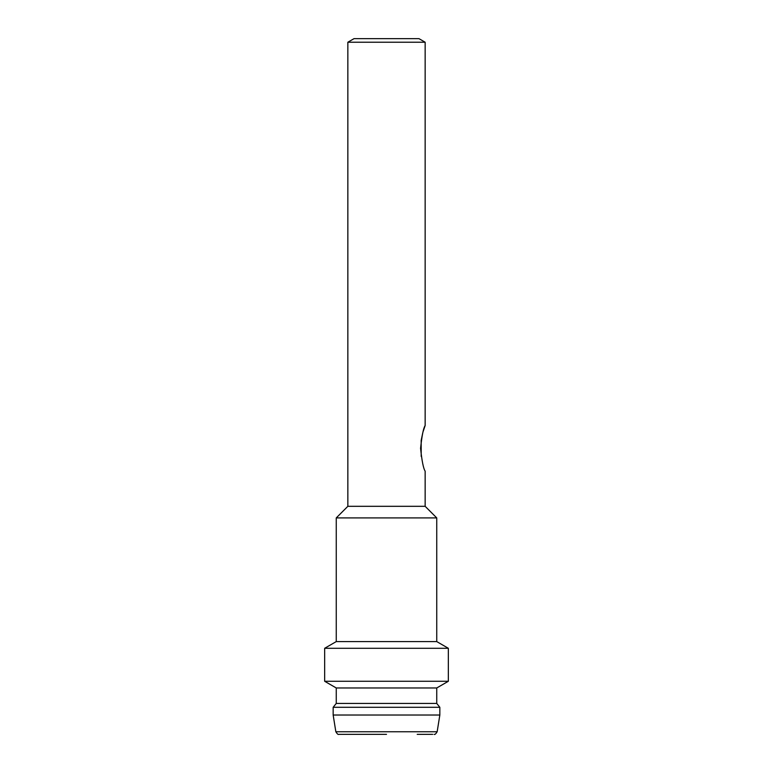 <?xml version="1.0" encoding="UTF-8"?>
<svg xmlns="http://www.w3.org/2000/svg" width="773" height="773" viewBox="0 0 773 773"><rect width="100%" height="100%" fill="white"/><g stroke="black" fill="none" stroke-linecap="round" stroke-linejoin="round"><path stroke-width="1.16" d="M347.85 42.225L354.034 38.65L418.966 38.65L425.15 42.225L347.85 42.225L347.85 506.315L425.15 506.315L425.15 471.144C423.44 468.66 421.913 461.056 420.58 448.34C421.913 435.624 423.44 428.029 425.15 425.536L423.237 431.257M422.667 433.276L421.179 440.397M421.159 440.504L421.198 456.408M436.745 517.91L436.745 641.59L336.255 641.59L336.255 517.91L436.745 517.91L425.15 506.315M336.255 687.97L436.745 687.97L436.745 703.43L336.255 703.43L336.255 687.97L324.66 681.274L324.66 648.286L448.34 648.286L436.745 641.59M324.66 681.274L448.34 681.274L448.34 648.286M333.163 715.025L439.837 715.025L437.16 731.751L335.84 731.751L333.163 715.025L333.163 707.295L439.837 707.295L436.745 703.43M386.5 734.35L338.893 734.35L386.5 734.35M432.677 734.35L417.217 734.35M425.15 425.536L425.15 42.225M347.85 506.315L336.255 517.91M336.255 641.59L324.66 648.286M436.745 687.97L448.34 681.274M336.255 703.43L333.163 707.295M439.837 715.025L439.837 707.295M335.84 731.751C337.183 733.944 338.207 734.814 338.893 734.35M437.16 731.751C435.817 733.944 434.793 734.814 434.107 734.35"/></g></svg>
